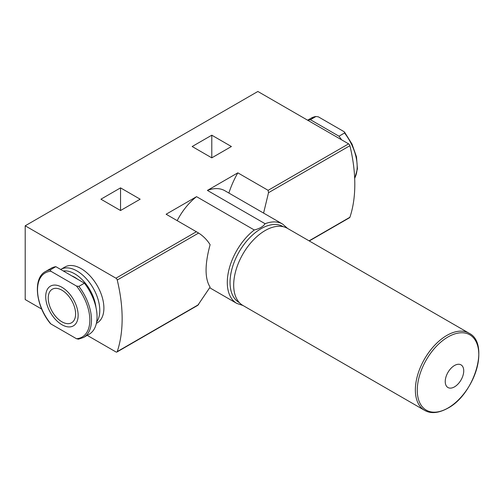 <?xml version="1.0" encoding="UTF-8"?>
<svg xmlns="http://www.w3.org/2000/svg" width="504" height="504" viewBox="0 0 504 504"><rect width="100%" height="100%" fill="white"/><g stroke="black" fill="none" stroke-linecap="round" stroke-linejoin="round"><path stroke-width="0.76" d="M50.287 269.886L55.85 266.673A38.065 21.974 -120 0 0 51.106 268.298L45.543 271.505A38.065 21.974 -120 0 1 50.287 269.886L50.866 271.253A37 21.363 -120 0 0 37.517 289.888A37 21.363 -120 0 0 50.866 323.933L50.268 323.398C35.482 305.462 32.741 277.975 45.543 271.505M354.671 178.258A38.065 21.974 -120 0 0 344.541 132.993L344.566 132.155L343.967 131.62L318.339 116.827L315.964 116.493L310.407 119.706A38.065 21.974 -120 0 0 307.843 120.33M311.22 118.119L315.964 116.493A38.065 21.974 -120 0 0 311.22 118.119L307.616 120.198M120.544 210.527L140.162 199.2L120.544 187.872L100.932 199.2L120.544 210.527L120.544 187.872M209.771 287.803L236.786 303.402A45.807 26.447 -60 0 1 228.829 270.182A45.807 26.447 -60 0 1 254.268 229.982C259.44 228.734 263.05 226.649 265.104 223.726L207.396 190.411L237.831 172.841L268.122 190.329L348.598 143.861L257.865 91.476L25.2 225.798L25.2 299.552L41.731 309.097M87.217 335.355L115.939 351.937A1.934 1.115 -120 0 0 116.903 352.031A1.934 1.115 -120 0 0 117.237 351.597A141.939 81.95 -120 0 0 117.237 280.029A1.934 1.115 -120 0 0 115.939 278.189L25.2 225.798M254.268 229.982L196.56 196.661L166.125 214.238L198.62 233.05C203.301 236.055 207.125 239.936 210.105 244.686C204.737 264.524 204.737 278.668 210.105 287.123L197.77 305.336M211.787 157.847L231.405 146.519L211.787 135.198L192.169 146.519L211.787 157.847L211.787 135.198M207.396 190.411A45.807 26.447 -60 0 1 224.879 190.739L282.593 224.059A45.807 26.447 -60 0 0 265.104 223.726M177.2 220.626A45.807 26.447 -60 0 1 196.56 196.661M237.831 172.841A64.518 37.252 120 0 0 228.885 193.051M263.586 213.085L268.519 192.692L268.122 190.329M309.286 240.962L349.568 217.709A1.934 1.115 -120 0 0 349.902 217.268A141.939 81.95 -120 0 0 349.902 145.706A1.934 1.115 -120 0 0 348.598 143.861M96.371 323.366L97.215 322.875A32.256 18.623 -120 0 0 97.215 285.629A32.256 18.623 -120 0 0 64.953 267.007L60.852 269.375A32.256 18.623 -120 0 0 60.688 269.47M96.629 322.024A32.256 18.623 -120 0 0 90.947 284.546A32.256 18.623 -120 0 0 60.852 269.375M95.993 307.553A30.398 17.552 -120 0 0 63.34 271.001M77.591 279.229A26.126 15.088 -120 0 0 71.801 275.883M50.866 323.933L76.488 338.726L78.504 339.173L83.607 337.434L89.17 334.228A38.065 21.974 -120 0 0 84.426 283.172L78.863 286.379L76.488 286.045L50.866 271.253M55.85 266.673L84.426 283.172M53.985 285.094A22.932 13.243 -120 0 0 46.236 301.682A22.932 13.243 -120 0 0 61.923 324.727A22.932 13.243 -120 0 0 77.61 310.319A22.932 13.243 -120 0 0 53.985 285.094M61.923 290.197A19.354 11.176 60 0 1 74.567 307.257A19.354 11.176 60 0 1 71.6 322.762A19.354 11.176 60 0 1 61.923 321.804A19.354 11.176 60 0 1 49.279 304.75A19.354 11.176 60 0 1 52.246 289.239A19.354 11.176 60 0 1 61.923 290.197M341.548 139.791A38.065 21.974 -120 0 0 338.984 136.206L310.407 119.706M344.541 132.993L338.984 136.206M454.482 386.877A13.079 7.554 -60 0 1 446.475 375.48A13.079 7.554 -60 0 1 462.496 366.232A13.079 7.554 -60 0 1 454.482 386.877M424.576 410.332L242.903 305.443A44.516 25.704 -60 0 1 242.903 254.041A44.516 25.704 -60 0 1 287.419 228.337L469.092 333.226A44.516 25.704 -60 0 0 424.576 358.93A44.516 25.704 -60 0 0 424.576 410.332C430.788 413.941 438.53 413.236 447.804 408.221C474.636 394.21 489.97 343.243 469.092 333.226M115.939 278.189L196.415 231.72M239.438 302.69A43.873 25.332 -60 0 1 239.123 251.855A43.873 25.332 -60 0 1 283.305 226.712M268.519 192.692L349.902 145.706M117.237 280.029L198.62 233.05M309.078 240.843L349.902 217.268M117.237 351.597L198.62 304.611M83.607 337.434A38.065 21.974 -120 0 0 78.863 286.379M76.488 338.726A37 21.363 -120 0 0 89.838 320.097A37 21.363 -120 0 0 76.488 286.045M448.037 407.994A43.508 25.118 -60 0 1 421.394 370.094A43.508 25.118 -60 0 1 474.68 339.331A43.508 25.118 -60 0 1 448.037 407.994M287.563 228.419L282.593 224.059M236.786 303.402L243.048 305.525M116.903 352.031L197.776 305.342M344.604 132.206L352.006 144.075L356.492 156.87L357.437 168.871L354.684 178.498"/></g></svg>
